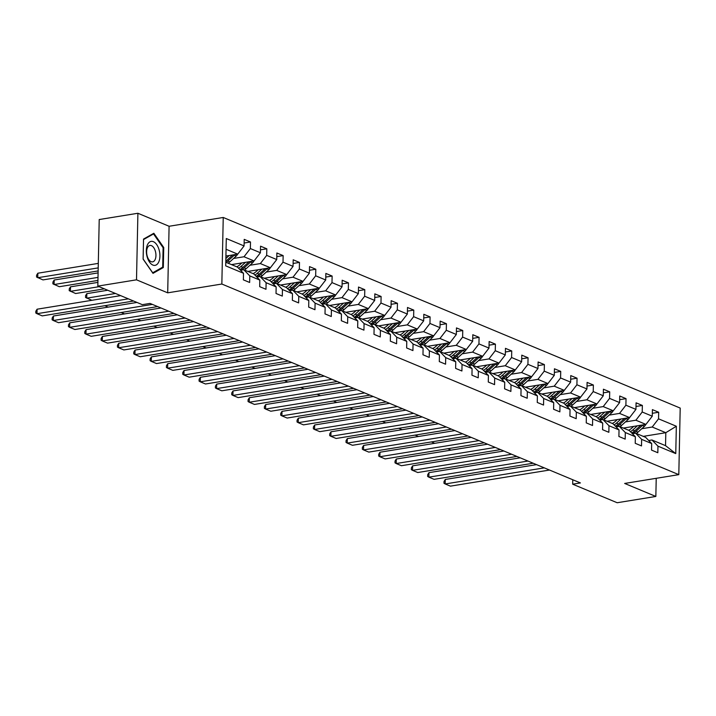 <?xml version="1.0" encoding="UTF-8"?>
<svg xmlns="http://www.w3.org/2000/svg" width="716" height="716" viewBox="0 0 716 716"><rect width="100%" height="100%" fill="white"/><g stroke="black" fill="none" stroke-linecap="round" stroke-linejoin="round"><path stroke-width="1.07" d="M137.902 213.261L136.505 279.822L167.696 292.835L169.092 226.265L137.902 213.261L99.22 219.544L97.823 286.114L142.305 304.667L150.038 303.414L580.416 482.933L572.684 484.186L617.165 502.739L655.847 496.457L656.223 478.315M169.092 226.265L223.24 217.467L680.2 408.075L678.804 474.645L221.844 284.028L223.24 217.467M225.791 262.226L237.461 267.095L243.503 273.288L243.368 279.849L249.642 282.471L249.786 275.902L259.827 280.09L259.693 286.66L265.976 289.282L266.11 282.713L276.161 286.901L276.018 293.47L282.301 296.093L282.435 289.524L292.486 293.712L292.352 300.281L298.626 302.904L298.769 296.335L308.811 300.523L308.677 307.092L314.959 309.715L315.094 303.145L325.145 307.334L325.001 313.903L331.284 316.526L331.418 309.956L341.469 314.145L341.326 320.714L347.609 323.337L347.743 316.767L357.794 320.956L357.66 327.525L363.934 330.148L364.077 323.578L374.119 327.767L373.985 334.336L380.268 336.959L380.402 330.389L390.453 334.578L390.31 341.147L396.592 343.77L396.727 337.2L406.778 341.389L406.643 347.958L412.917 350.58L413.06 344.011L423.102 348.2L422.968 354.769L429.251 357.391L429.385 350.822L439.436 355.011L439.293 361.58L445.576 364.193L445.71 357.633L455.761 361.822L455.627 368.391L461.901 371.004L462.044 364.444L472.086 368.633L471.951 375.202L478.234 377.815L478.369 371.255L488.419 375.444L488.276 382.013L494.559 384.626L494.693 378.066L504.744 382.255L504.601 388.824L510.884 391.437L511.018 384.877L521.069 389.065L520.935 395.635L527.209 398.248L527.352 391.688L537.394 395.876L537.26 402.446L543.542 405.059L543.677 398.499L553.728 402.687L553.584 409.257L559.867 411.87L560.002 405.31L570.052 409.498L569.918 416.068L576.192 418.681L576.335 412.112L586.377 416.309L586.243 422.87L592.526 425.492L592.66 418.923L602.711 423.12L602.568 429.681L608.851 432.303L608.985 425.734L619.036 429.931L618.901 436.491L625.175 439.114L625.319 432.545L635.361 436.742L635.226 443.302L641.509 445.925L641.643 439.356L651.694 443.553L651.551 450.113L657.834 452.736L657.968 446.166L675.761 453.595L676.334 426.244L665.808 432.697L652.204 427.022L641.778 428.723M243.503 273.288L225.71 265.86L226.283 238.518L244.075 245.937L244.21 239.368L250.493 241.99L244.138 243.019M676.334 426.244L658.541 418.824L658.684 412.255L652.401 409.633L652.267 416.202L642.216 412.013L642.35 405.444L636.077 402.822L635.933 409.391L625.891 405.202L626.026 398.633L619.743 396.011L619.608 402.58L609.558 398.391L609.701 391.822L603.418 389.209L603.284 395.769L593.233 391.58L593.367 385.011L587.093 382.398L586.95 388.958L576.908 384.769L577.042 378.2L570.759 375.587L570.625 382.147L560.574 377.959L560.717 371.389L554.435 368.776L554.3 375.336L544.25 371.148L544.384 364.578L538.11 361.965L537.967 368.525L527.925 364.337L528.059 357.767L521.776 355.154L521.642 361.714L511.591 357.526L511.734 350.956L505.451 348.343L505.317 354.903L495.266 350.715L495.409 344.145L489.126 341.532L488.992 348.092L478.941 343.904L479.076 337.334L472.802 334.721L472.658 341.29L462.617 337.093L462.751 330.532L456.468 327.91L456.334 334.479L446.283 330.282L446.426 323.721L440.143 321.099L440.009 327.668L429.958 323.471L430.092 316.911L423.818 314.288L423.675 320.858L413.633 316.66L413.767 310.1L407.485 307.477L407.35 314.047L397.299 309.849L397.443 303.289L391.16 300.666L391.025 307.236L380.975 303.038L381.109 296.478L374.835 293.855L374.692 300.425L364.65 296.227L364.784 289.667L358.51 287.044L358.367 293.614L348.316 289.425L348.459 282.856L342.176 280.233L342.042 286.803L331.991 282.614L332.135 276.045L325.852 273.423L325.717 279.992L315.666 275.803L315.801 269.234L309.527 266.612L309.384 273.181L299.342 268.992L299.476 262.423L293.193 259.801L293.059 266.37L283.008 262.181L283.151 255.612L276.868 252.99L276.734 259.559L266.683 255.37L266.817 248.801L260.543 246.179L260.4 252.748L250.358 248.559L250.493 241.99M259.827 280.09L253.795 273.906L243.744 269.717L240.531 270.236M233.586 258.458L244.013 256.758L254.064 260.946L231.519 264.616M243.744 269.717L249.786 275.902M250.358 248.559L244.013 256.758M260.4 252.748L254.064 260.946M276.161 286.901L270.12 280.717L260.069 276.528L256.856 277.047M249.911 265.269L260.347 263.569L270.388 267.757L247.852 271.427M260.069 276.528L266.11 282.713M266.683 255.37L260.347 263.569M276.734 259.559L270.388 267.757M292.486 293.712L286.445 287.528L276.403 283.33L273.181 283.858M266.245 272.08L276.671 270.38L286.722 274.568L264.177 278.238M276.403 283.33L282.435 289.524M283.008 262.181L276.671 270.38M293.059 266.37L286.722 274.568M308.811 300.523L302.779 294.339L292.728 290.141L289.515 290.669M282.569 278.891L292.996 277.19L303.047 281.379L280.502 285.049M292.728 290.141L298.769 296.335M299.342 268.992L292.996 277.19M309.384 273.181L303.047 281.379M325.145 307.334L319.103 301.15L309.052 296.952L305.839 297.48M298.894 285.693L309.33 284.001L319.372 288.19L296.836 291.86M309.052 296.952L315.094 303.145M315.666 275.803L309.33 284.001M325.717 279.992L319.372 288.19M341.469 314.145L335.428 307.961L325.386 303.763L322.164 304.291M315.228 292.504L325.655 290.812L335.706 295.001L313.161 298.67M325.386 303.763L331.418 309.956M331.991 282.614L325.655 290.812M342.042 286.803L335.706 295.001M357.794 320.956L351.753 314.772L341.711 310.574L338.498 311.102M331.553 299.315L341.98 297.623L352.03 301.812L329.485 305.481M341.711 310.574L347.743 316.767M348.316 289.425L341.98 297.623M358.367 293.614L352.03 301.812M374.119 327.767L368.087 321.582L358.036 317.385L354.823 317.913M347.878 306.126L358.304 304.434L368.355 308.623L345.819 312.292M358.036 317.385L364.077 323.578M364.65 296.227L358.304 304.434M374.692 300.425L368.355 308.623M390.453 334.578L384.411 328.393L374.361 324.196L371.148 324.724M364.202 312.937L374.638 311.245L384.68 315.434L362.144 319.103M374.361 324.196L380.402 330.389M380.975 303.038L374.638 311.245M391.025 307.236L384.68 315.434M406.778 341.389L400.736 335.195L390.694 331.007L387.481 331.535M380.536 319.748L390.963 318.056L401.014 322.245L378.469 325.914M390.694 331.007L396.727 337.2M397.299 309.849L390.963 318.056M407.35 314.047L401.014 322.245M423.102 348.2L417.07 342.006L407.019 337.818L403.806 338.346M396.861 326.559L407.288 324.867L417.339 329.056L394.793 332.725M407.019 337.818L413.06 344.011M413.633 316.66L407.288 324.867M423.675 320.858L417.339 329.056M439.436 355.011L433.395 348.817L423.344 344.629L420.131 345.157M413.186 333.37L423.621 331.678L433.663 335.867L411.127 339.536M423.344 344.629L429.385 350.822M429.958 323.471L423.621 331.678M440.009 327.668L433.663 335.867M455.761 361.822L449.72 355.628L439.678 351.44L436.456 351.959M429.519 340.181L439.946 338.489L449.997 342.678L427.452 346.338M439.678 351.44L445.71 357.633M446.283 330.282L439.946 338.489M456.334 334.479L449.997 342.678M472.086 368.633L466.053 362.439L456.002 358.251L452.789 358.77M445.844 346.991L456.271 345.3L466.322 349.489L443.777 353.149M456.002 358.251L462.044 364.444M462.617 337.093L456.271 345.3M472.658 341.29L466.322 349.489M488.419 375.444L482.378 369.25L472.327 365.062L469.114 365.581M462.169 353.802L472.605 352.111L482.647 356.3L460.111 359.96M472.327 365.062L478.369 371.255M478.941 343.904L472.605 352.111M488.992 348.092L482.647 356.3M504.744 382.255L498.703 376.061L488.661 371.873L485.439 372.392M478.503 360.613L488.93 358.922L498.98 363.11L476.435 366.771M488.661 371.873L494.693 378.066M495.266 350.715L488.93 358.922M505.317 354.903L498.98 363.11M521.069 389.065L515.028 382.872L504.986 378.683L501.773 379.203M494.828 367.424L505.254 365.733L515.305 369.921L492.76 373.582M504.986 378.683L511.018 384.877M511.591 357.526L505.254 365.733M521.642 361.714L515.305 369.921M537.394 395.876L531.362 389.683L521.311 385.494L518.098 386.014M511.152 374.235L521.579 372.544L531.63 376.732L509.094 380.393M521.311 385.494L527.352 391.688M527.925 364.337L521.579 372.544M537.967 368.525L531.63 376.732M553.728 402.687L547.686 396.494L537.635 392.305L534.422 392.824M527.477 381.046L537.913 379.355L547.955 383.543L525.419 387.204M537.635 392.305L543.677 398.499M544.25 371.148L537.913 379.355M554.3 375.336L547.955 383.543M570.052 409.498L564.011 403.305L553.969 399.116L550.756 399.635M543.811 387.857L554.238 386.166L564.289 390.354L541.743 394.015M553.969 399.116L560.002 405.31M560.574 377.959L554.238 386.166M570.625 382.147L564.289 390.354M586.377 416.309L580.345 410.116L570.294 405.927L567.081 406.446M560.136 394.668L570.562 392.968L580.613 397.165L558.068 400.826M570.294 405.927L576.335 412.112M576.908 384.769L570.562 392.968M586.95 388.958L580.613 397.165M602.711 423.12L596.67 416.927L586.619 412.738L583.406 413.257M576.461 401.479L586.896 399.779L596.938 403.976L574.402 407.637M586.619 412.738L592.66 418.923M593.233 391.58L586.896 399.779M603.284 395.769L596.938 403.976M619.036 429.931L612.994 423.738L602.953 419.549L599.731 420.068M592.794 408.29L603.221 406.59L613.272 410.787L590.727 414.448M602.953 419.549L608.985 425.734M609.558 398.391L603.221 406.59M619.608 402.58L613.272 410.787M635.361 436.742L629.328 430.549L619.277 426.36L616.064 426.879M609.119 415.101L619.546 413.4L629.597 417.598L607.052 421.259M619.277 426.36L625.319 432.545M625.891 405.202L619.546 413.4M635.933 409.391L629.597 417.598M651.694 443.553L645.653 437.36L635.602 433.171L632.389 433.69M625.444 421.912L635.88 420.211L645.922 424.409L623.385 428.07M635.602 433.171L641.643 439.356M642.216 412.013L635.88 420.211M652.267 416.202L645.922 424.409M675.761 453.595L665.54 445.656L651.936 439.982L648.714 440.501M643.272 436.366L665.808 432.697L665.54 445.656M651.936 439.982L657.968 446.166M658.541 418.824L652.204 427.022M136.505 279.822L97.823 286.114M167.696 292.835L221.844 284.028M678.804 474.645L624.656 483.443L655.847 496.457M572.773 479.738L572.684 484.186M225.916 256.06L237.739 254.144L226.059 249.266M244.075 245.937L237.739 254.144M658.684 412.255L652.321 413.293M642.35 405.444L635.996 406.482M626.026 398.633L619.671 399.671M609.701 391.822L603.337 392.86M593.367 385.011L587.013 386.049M577.042 378.2L570.688 379.238M560.717 371.389L554.363 372.427M544.384 364.578L538.029 365.616M528.059 357.767L521.704 358.805M511.734 350.956L505.38 351.995M495.409 344.145L489.046 345.184M479.076 337.334L472.721 338.373M462.751 330.532L456.396 331.562M446.426 323.721L440.063 324.751M430.092 316.911L423.738 317.94M413.767 310.1L407.413 311.129M397.443 303.289L391.088 304.318M381.109 296.478L374.754 297.507M364.784 289.667L358.43 290.696M348.459 282.856L342.105 283.885M332.135 276.045L325.771 277.074M315.801 269.234L309.446 270.263M299.476 262.423L293.121 263.452M283.151 255.612L276.788 256.641M266.817 248.801L260.463 249.83M143.111 259.12L153 273.351L163.311 267.542L163.731 247.494L153.842 233.264L143.531 239.072L143.111 259.12M163.024 247.611L163.731 247.494M161.467 267.847L163.311 267.542M549.512 470.036L450.418 486.146L445.182 483.962L445.28 479.469L444.027 481.474L443.983 483.273L445.182 483.962L544.285 467.861M536.553 464.63L445.28 479.469M633.687 426.396L631.7 428.204A11.868 9.424 112.6 0 1 628.603 430.244M637.347 425.796L632.765 429.976A14.293 11.358 112.6 0 1 630.456 431.703M645.787 424.427A4.949 3.938 112.6 0 1 644.418 426.315L637.992 432.16A14.293 11.358 112.6 0 1 636.336 433.475M640.883 425.223L634.752 430.808A14.293 11.358 112.6 0 1 631.673 432.956M632.577 433.663A14.293 11.358 -67.4 0 0 636.005 431.336L642.431 425.483A4.949 3.938 -67.4 0 0 642.995 424.883M447.724 448.726L451.08 450.131M152.866 265.054A12.145 6.605 80.8 0 0 159.919 256.194A12.145 6.605 80.8 0 0 153.358 241.668A12.145 6.605 80.8 0 0 146.315 250.519A12.145 6.605 80.8 0 0 152.866 265.054M151.112 261.662A8.315 4.52 80.8 0 0 152.615 261.859A8.315 4.52 80.8 0 0 155.909 254.27A8.315 4.52 80.8 0 0 151.452 245.651A8.315 4.52 80.8 0 0 149.948 245.454A8.315 4.52 80.8 0 0 146.664 253.043A8.315 4.52 80.8 0 0 151.112 261.662M143.531 239.565L153.519 233.935L163.105 247.727L162.693 267.149L152.705 272.778L143.128 258.986L143.531 239.565M152.293 234.132L153.519 233.935M533.187 463.234L434.093 479.335L428.857 477.16L428.956 472.658L427.694 474.663L427.658 476.462L428.857 477.16L527.952 461.05M520.219 457.819L428.956 472.658M516.862 456.423L417.759 472.524L412.532 470.349L412.622 465.848L411.369 467.852L411.333 469.651L412.532 470.349L511.627 454.239M503.894 451.008L412.622 465.848M617.353 419.585L615.375 421.393A11.868 9.424 112.6 0 1 612.278 423.433M621.023 418.985L616.431 423.165A14.293 11.358 112.6 0 1 614.122 424.892M629.462 417.616A4.949 3.938 112.6 0 1 628.093 419.504L621.667 425.349A14.293 11.358 112.6 0 1 620.011 426.664M624.549 418.413L618.427 423.997A14.293 11.358 112.6 0 1 615.348 426.145M616.243 426.852A14.293 11.358 -67.4 0 0 619.68 424.525L626.106 418.672A4.949 3.938 -67.4 0 0 626.67 418.072M431.399 441.915L434.755 443.32M601.028 412.774L599.041 414.582A11.868 9.424 112.6 0 1 595.954 416.631M604.698 412.174L600.106 416.354A14.293 11.358 112.6 0 1 597.797 418.081M613.129 410.805A4.949 3.938 112.6 0 1 611.759 412.693L605.342 418.538A14.293 11.358 112.6 0 1 603.678 419.853M608.224 411.602L602.093 417.186A14.293 11.358 112.6 0 1 599.024 419.334M599.918 420.041A14.293 11.358 -67.4 0 0 603.355 417.714L609.772 411.861A4.949 3.938 -67.4 0 0 610.345 411.261M415.065 435.104L418.43 436.509M500.529 449.612L401.434 465.713L396.199 463.538L396.297 459.037L395.044 461.041L395.008 462.84L396.199 463.538L495.302 447.428M487.569 444.197L396.297 459.037M484.204 442.801L385.11 458.911L379.874 456.727L379.972 452.226L378.71 454.23L378.675 456.029L379.874 456.727L478.968 440.617M471.235 437.387L379.972 452.226M467.879 435.99L368.785 452.1L363.549 449.916L363.639 445.415L362.385 447.419L362.35 449.218L363.549 449.916L462.643 433.806M454.911 430.576L363.639 445.415M584.703 405.963L582.717 407.771A11.868 9.424 112.6 0 1 579.62 409.82M588.373 405.363L583.782 409.552A14.293 11.358 112.6 0 1 581.473 411.27M596.804 403.994A4.949 3.938 112.6 0 1 595.435 405.882L589.008 411.727A14.293 11.358 112.6 0 1 587.353 413.043M591.899 404.791L585.769 410.375A14.293 11.358 112.6 0 1 582.69 412.532M583.594 413.23A14.293 11.358 -67.4 0 0 587.022 410.903L593.448 405.05A4.949 3.938 -67.4 0 0 594.012 404.45M398.74 428.293L402.106 429.698M568.379 399.152L566.392 400.96A11.868 9.424 112.6 0 1 563.295 403.01M572.039 398.552L567.448 402.741A14.293 11.358 112.6 0 1 565.139 404.459M580.479 397.183A4.949 3.938 112.6 0 1 579.11 399.072L572.684 404.916A14.293 11.358 112.6 0 1 571.028 406.232M575.575 397.98L569.444 403.564A14.293 11.358 112.6 0 1 566.365 405.721M567.269 406.42A14.293 11.358 -67.4 0 0 570.697 404.093L577.123 398.239A4.949 3.938 -67.4 0 0 577.687 397.64M382.416 421.482L385.772 422.887M552.045 392.341L550.058 394.149A11.868 9.424 112.6 0 1 546.97 396.199M555.714 391.741L551.123 395.93A14.293 11.358 112.6 0 1 548.814 397.649M564.145 390.372A4.949 3.938 112.6 0 1 562.776 392.261L556.359 398.105A14.293 11.358 112.6 0 1 554.694 399.421M559.241 391.169L553.11 396.754A14.293 11.358 112.6 0 1 550.04 398.91M550.935 399.609A14.293 11.358 -67.4 0 0 554.372 397.282L560.789 391.428A4.949 3.938 -67.4 0 0 561.362 390.829M366.082 414.671L369.447 416.077M535.72 385.53L533.733 387.338A11.868 9.424 112.6 0 1 530.637 389.388M539.39 384.94L534.798 389.119A14.293 11.358 112.6 0 1 532.489 390.838M547.821 383.561A4.949 3.938 112.6 0 1 546.451 385.45L540.034 391.303A14.293 11.358 112.6 0 1 538.369 392.61M542.916 384.358L536.785 389.943A14.293 11.358 112.6 0 1 533.715 392.1M534.61 392.798A14.293 11.358 -67.4 0 0 538.038 390.471L544.464 384.617A4.949 3.938 -67.4 0 0 545.028 384.018M349.757 407.86L353.122 409.266M519.395 378.719L517.408 380.527A11.868 9.424 112.6 0 1 514.312 382.577M523.056 378.129L518.473 382.308A14.293 11.358 112.6 0 1 516.164 384.027M531.496 376.75A4.949 3.938 112.6 0 1 530.126 378.639L523.7 384.492A14.293 11.358 112.6 0 1 522.045 385.799M526.591 377.547L520.46 383.132A14.293 11.358 112.6 0 1 517.382 385.289M518.286 385.987A14.293 11.358 -67.4 0 0 521.713 383.66L528.139 377.806A4.949 3.938 -67.4 0 0 528.703 377.207M333.432 401.058L336.788 402.455M503.062 371.908L501.084 373.716A11.868 9.424 112.6 0 1 497.987 375.766M506.731 371.318L502.14 375.497A14.293 11.358 112.6 0 1 499.831 377.216M515.162 369.939A4.949 3.938 112.6 0 1 513.802 371.828L507.375 377.681A14.293 11.358 112.6 0 1 505.72 378.988M510.257 370.736L504.127 376.321A14.293 11.358 112.6 0 1 501.057 378.478M501.952 379.176A14.293 11.358 -67.4 0 0 505.389 376.849L511.806 370.995A4.949 3.938 -67.4 0 0 512.379 370.396M317.099 394.248L320.464 395.644M486.737 365.097L484.75 366.905A11.868 9.424 112.6 0 1 481.653 368.955M490.406 364.507L485.815 368.686A14.293 11.358 112.6 0 1 483.506 370.414M498.837 363.128A4.949 3.938 112.6 0 1 497.468 365.017L491.051 370.87A14.293 11.358 112.6 0 1 489.386 372.177M493.933 363.934L487.802 369.51A14.293 11.358 112.6 0 1 484.732 371.667M485.627 372.365A14.293 11.358 -67.4 0 0 489.055 370.038L495.481 364.184A4.949 3.938 -67.4 0 0 496.054 363.585M300.774 387.437L304.139 388.833M470.412 358.286L468.425 360.094A11.868 9.424 112.6 0 1 465.328 362.144M474.073 357.696L469.49 361.875A14.293 11.358 112.6 0 1 467.181 363.603M482.512 356.317A4.949 3.938 112.6 0 1 481.143 358.206L474.717 364.059A14.293 11.358 112.6 0 1 473.061 365.366M477.608 357.123L471.477 362.699A14.293 11.358 112.6 0 1 468.398 364.856M469.302 365.554A14.293 11.358 -67.4 0 0 472.73 363.227L479.156 357.374A4.949 3.938 -67.4 0 0 479.72 356.774M284.449 380.626L287.814 382.022M454.078 351.475L452.1 353.283A11.868 9.424 112.6 0 1 449.004 355.333M457.748 350.885L453.156 355.064A14.293 11.358 112.6 0 1 450.847 356.792M466.188 349.515A4.949 3.938 112.6 0 1 464.818 351.395L458.392 357.248A14.293 11.358 112.6 0 1 456.736 358.555M461.274 350.312L455.152 355.888A14.293 11.358 112.6 0 1 452.073 358.045M452.968 358.743A14.293 11.358 -67.4 0 0 456.405 356.416L462.831 350.563A4.949 3.938 -67.4 0 0 463.395 349.963M268.124 373.815L271.48 375.211M437.753 344.665L435.767 346.472A11.868 9.424 112.6 0 1 432.679 348.522M441.423 344.074L436.832 348.253A14.293 11.358 112.6 0 1 434.523 349.981M449.854 342.704A4.949 3.938 112.6 0 1 448.485 344.584L442.067 350.437A14.293 11.358 112.6 0 1 440.403 351.744M444.949 343.501L438.819 349.086A14.293 11.358 112.6 0 1 435.749 351.234M436.644 351.932A14.293 11.358 -67.4 0 0 440.08 349.605L446.498 343.752A4.949 3.938 -67.4 0 0 447.07 343.152M251.79 367.004L255.156 368.4M421.429 337.854L419.442 339.661A11.868 9.424 112.6 0 1 416.345 341.711M425.098 337.263L420.507 341.442A14.293 11.358 112.6 0 1 418.198 343.17M433.529 335.894A4.949 3.938 112.6 0 1 432.16 337.773L425.734 343.626A14.293 11.358 112.6 0 1 424.078 344.933M428.624 336.69L422.494 342.275A14.293 11.358 112.6 0 1 419.415 344.423M420.319 345.121A14.293 11.358 -67.4 0 0 423.747 342.794L430.173 336.941A4.949 3.938 -67.4 0 0 430.737 336.341M235.466 360.193L238.831 361.589M405.104 331.043L403.117 332.851A11.868 9.424 112.6 0 1 400.02 334.9M408.764 330.452L404.173 334.632A14.293 11.358 112.6 0 1 401.864 336.359M417.204 329.083A4.949 3.938 112.6 0 1 415.835 330.962L409.409 336.815A14.293 11.358 112.6 0 1 407.753 338.122M412.3 329.879L406.169 335.464A14.293 11.358 112.6 0 1 403.09 337.612M403.994 338.31A14.293 11.358 -67.4 0 0 407.422 335.983L413.848 330.13A4.949 3.938 -67.4 0 0 414.412 329.53M219.141 353.382L222.497 354.778M388.77 324.232L386.783 326.048A11.868 9.424 112.6 0 1 383.695 328.089M392.44 323.641L387.848 327.821A14.293 11.358 112.6 0 1 385.539 329.548M400.87 322.272A4.949 3.938 112.6 0 1 399.51 324.151L393.084 330.004A14.293 11.358 112.6 0 1 391.419 331.311M395.966 323.068L389.835 328.653A14.293 11.358 112.6 0 1 386.765 330.801M387.66 331.499A14.293 11.358 -67.4 0 0 391.097 329.172L397.514 323.328A4.949 3.938 -67.4 0 0 398.087 322.719M202.807 346.571L206.172 347.967M372.445 317.421L370.458 319.238A11.868 9.424 112.6 0 1 367.362 321.278M376.115 316.83L371.523 321.01A14.293 11.358 112.6 0 1 369.214 322.737M384.546 315.461A4.949 3.938 112.6 0 1 383.176 317.34L376.759 323.193A14.293 11.358 112.6 0 1 375.095 324.5M379.641 316.257L373.51 321.842A14.293 11.358 112.6 0 1 370.44 323.99M371.335 324.688A14.293 11.358 -67.4 0 0 374.763 322.361L381.189 316.517A4.949 3.938 -67.4 0 0 381.762 315.908M186.482 339.76L189.847 341.165M356.12 310.619L354.134 312.427A11.868 9.424 112.6 0 1 351.037 314.467M359.781 310.019L355.199 314.199A14.293 11.358 112.6 0 1 352.89 315.926M368.221 308.65A4.949 3.938 112.6 0 1 366.852 310.529L360.425 316.382A14.293 11.358 112.6 0 1 358.77 317.689M363.316 309.446L357.186 315.031A14.293 11.358 112.6 0 1 354.107 317.179M355.011 317.877A14.293 11.358 -67.4 0 0 358.439 315.55L364.865 309.706A4.949 3.938 -67.4 0 0 365.429 309.097M170.157 332.949L173.514 334.354M339.787 303.808L337.809 305.616A11.868 9.424 112.6 0 1 334.712 307.656M343.456 303.208L338.865 307.388A14.293 11.358 112.6 0 1 336.556 309.115M351.887 301.839A4.949 3.938 112.6 0 1 350.527 303.718L344.101 309.572A14.293 11.358 112.6 0 1 342.445 310.878M346.983 302.635L340.852 308.22A14.293 11.358 112.6 0 1 337.782 310.368M338.677 311.066A14.293 11.358 -67.4 0 0 342.114 308.739L348.531 302.895A4.949 3.938 -67.4 0 0 349.104 302.286M153.833 326.138L157.189 327.543M323.462 296.997L321.475 298.805A11.868 9.424 112.6 0 1 318.378 300.845M327.131 296.397L322.54 300.577A14.293 11.358 112.6 0 1 320.231 302.304M335.562 295.028A4.949 3.938 112.6 0 1 334.193 296.907L327.776 302.761A14.293 11.358 112.6 0 1 326.111 304.067M330.658 295.824L324.527 301.409A14.293 11.358 112.6 0 1 321.457 303.557M322.352 304.255A14.293 11.358 -67.4 0 0 325.78 301.928L332.206 296.084A4.949 3.938 -67.4 0 0 332.779 295.475M137.499 319.327L140.864 320.732M307.137 290.186L305.15 291.994A11.868 9.424 112.6 0 1 302.054 294.034M310.798 289.586L306.215 293.766A14.293 11.358 112.6 0 1 303.906 295.493M319.238 288.217A4.949 3.938 112.6 0 1 317.868 290.096L311.442 295.95A14.293 11.358 112.6 0 1 309.786 297.256M314.333 289.013L308.202 294.598A14.293 11.358 112.6 0 1 305.123 296.746M306.027 297.444A14.293 11.358 -67.4 0 0 309.455 295.117L315.881 289.273A4.949 3.938 -67.4 0 0 316.445 288.664M121.174 312.516L124.539 313.921M290.803 283.375L288.825 285.183A11.868 9.424 112.6 0 1 285.729 287.223M294.473 282.775L289.882 286.955A14.293 11.358 112.6 0 1 287.572 288.682M302.913 281.406A4.949 3.938 112.6 0 1 301.543 283.285L295.117 289.139A14.293 11.358 112.6 0 1 293.462 290.454M297.999 282.202L291.877 287.787A14.293 11.358 112.6 0 1 288.799 289.935M289.694 290.633A14.293 11.358 -67.4 0 0 293.13 288.306L299.556 282.462A4.949 3.938 -67.4 0 0 300.12 281.862M104.849 305.705L108.206 307.11M451.554 429.179L352.451 445.289L347.224 443.106L347.314 438.604L346.061 440.608L346.025 442.407L347.224 443.106L446.319 426.996M438.586 423.765L347.314 438.604M435.221 422.368L336.126 438.478L330.89 436.295L330.989 431.793L329.736 433.798L329.691 435.596L330.89 436.295L429.994 420.185M422.261 416.954L330.989 431.793M418.896 415.557L319.801 431.667L314.566 429.484L314.655 424.982L313.402 426.987L313.366 428.786L314.566 429.484L413.66 413.374M405.927 410.143L314.655 424.982M402.571 408.747L303.468 424.856L298.241 422.673L298.33 418.171L297.077 420.176L297.042 421.975L298.241 422.673L397.335 406.563M389.602 403.341L298.33 418.171M386.237 401.936L287.143 418.046L281.907 415.862L282.006 411.36L280.753 413.365L280.708 415.164L281.907 415.862L381.01 399.752M373.278 396.53L282.006 411.36M369.912 395.125L270.818 411.235L265.582 409.051L265.681 404.549L264.419 406.554L264.383 408.353L265.582 409.051L364.677 392.941M356.944 389.719L265.681 404.549M353.588 388.314L254.484 404.424L249.257 402.24L249.347 397.738L248.094 399.743L248.058 401.542L249.257 402.24L348.352 386.13M340.619 382.908L249.347 397.738M337.254 381.503L238.16 397.613L232.924 395.429L233.022 390.927L231.769 392.932L231.733 394.731L232.924 395.429L332.027 379.319M324.294 376.097L233.022 390.927M320.929 374.692L221.835 390.802L216.599 388.618L216.697 384.116L215.435 386.121L215.4 387.92L216.599 388.618L315.693 372.508M307.97 369.286L216.697 384.116M304.604 367.881L205.51 383.991L200.274 381.807L200.364 377.305L199.111 379.31L199.075 381.109L200.274 381.807L299.369 365.697M291.636 362.475L200.364 377.305M288.28 361.07L189.176 377.18L183.949 374.996L184.039 370.503L182.786 372.499L182.75 374.298L183.949 374.996L283.044 358.886M275.311 355.664L184.039 370.503M271.946 354.259L172.851 370.369L167.616 368.185L167.714 363.692L166.461 365.688L166.416 367.487L167.616 368.185L266.719 352.075M258.986 348.853L167.714 363.692M255.621 347.448L156.527 363.558L151.291 361.374L151.38 356.881L150.127 358.877L150.091 360.676L151.291 361.374L250.385 345.264M242.652 342.042L151.38 356.881M239.296 340.637L140.193 356.747L134.966 354.563L135.055 350.07L133.803 352.075L133.767 353.874L134.966 354.563L234.06 338.453M226.328 335.231L135.055 350.07M222.962 333.826L123.868 349.936L118.632 347.752L118.731 343.259L117.478 345.264L117.433 347.063L118.632 347.752L217.736 331.642M210.003 328.42L118.731 343.259M206.638 327.015L107.543 343.125L102.307 340.941L102.406 336.448L101.144 338.453L101.108 340.252L102.307 340.941L201.402 324.831M193.669 321.609L102.406 336.448M190.313 320.204L91.209 336.314L85.983 334.13L86.072 329.637L84.819 331.642L84.783 333.441L85.983 334.13L185.077 318.02M177.344 314.798L86.072 329.637M173.988 313.393L74.885 329.503L69.649 327.319L69.747 322.827L68.494 324.831L68.459 326.63L69.649 327.319L168.752 311.209M161.019 307.987L69.747 322.827M274.479 276.564L272.492 278.372A11.868 9.424 112.6 0 1 269.404 280.412M107.749 290.249L86.833 293.65L86.734 298.151L115.482 293.479M278.148 275.964L273.557 280.144A14.293 11.358 112.6 0 1 271.248 281.871M286.579 274.595A4.949 3.938 112.6 0 1 285.21 276.474L278.793 282.328A14.293 11.358 112.6 0 1 277.128 283.643M281.674 275.392L275.544 280.976A14.293 11.358 112.6 0 1 272.474 283.124M273.369 283.822A14.293 11.358 -67.4 0 0 276.806 281.495L283.223 275.651A4.949 3.938 -67.4 0 0 283.796 275.051M86.833 293.65L85.571 295.654L85.535 297.453L91.881 300.299M258.154 269.753L256.167 271.561A11.868 9.424 112.6 0 1 253.07 273.601M97.904 282.39L70.499 286.839L70.41 291.34L99.157 286.668M261.823 269.153L257.232 273.333A14.293 11.358 112.6 0 1 254.923 275.06M270.254 267.784A4.949 3.938 112.6 0 1 268.885 269.663L262.459 275.517A14.293 11.358 112.6 0 1 260.803 276.832M104.384 288.852L75.636 293.524L69.21 290.642L69.246 288.843L70.499 286.839M265.35 268.581L259.219 274.165A14.293 11.358 112.6 0 1 256.14 276.313M257.044 277.02A14.293 11.358 -67.4 0 0 260.472 274.684L266.898 268.84A4.949 3.938 -67.4 0 0 267.462 268.24M157.654 306.582L58.56 322.692L53.324 320.508L53.423 316.016L52.17 318.02L52.125 319.819L53.324 320.508L152.419 304.398M136.953 302.438L53.423 316.016M241.829 262.942L239.842 264.75A11.868 9.424 112.6 0 1 236.745 266.791M98.101 272.894L54.174 280.028L54.076 284.529L98.011 277.387M245.49 262.342L240.898 266.522A14.293 11.358 112.6 0 1 238.589 268.249M253.929 260.973A4.949 3.938 112.6 0 1 252.56 262.861L246.134 268.706A14.293 11.358 112.6 0 1 244.478 270.022M97.94 280.43L59.312 286.713L52.886 283.831L52.921 282.032L54.174 280.028M249.025 261.77L242.894 267.354A14.293 11.358 112.6 0 1 239.815 269.502M240.719 270.209A14.293 11.358 -67.4 0 0 244.147 267.882L250.573 262.029A4.949 3.938 -67.4 0 0 251.137 261.43M133.597 301.033L42.235 315.881L36.999 313.697L37.089 309.205L35.836 311.209L35.8 313.008L36.999 313.697L128.361 298.849M120.628 295.627L37.089 309.205M98.298 263.39L37.85 273.217L37.751 277.719L98.208 267.891M229.165 255.531L225.862 258.539M237.596 254.162A4.949 3.938 112.6 0 1 236.235 256.051L229.809 261.895A14.293 11.358 112.6 0 1 228.144 263.211M98.146 270.934L42.987 279.902L36.552 277.02L36.588 275.221L37.85 273.217M232.691 254.959L226.56 260.543A14.293 11.358 112.6 0 1 225.809 261.188M226.158 262.378A14.293 11.358 -67.4 0 0 227.822 261.072L234.239 255.218A4.949 3.938 -67.4 0 0 234.812 254.619M634.752 430.808L632.765 429.976M637.992 432.16L636.005 431.336M644.418 426.315L642.431 425.483M618.427 423.997L616.431 423.165M621.667 425.349L619.68 424.525M628.093 419.504L626.106 418.672M602.093 417.186L600.106 416.354M605.342 418.538L603.355 417.714M611.759 412.693L609.772 411.861M585.769 410.375L583.782 409.552M589.008 411.727L587.022 410.903M595.435 405.882L593.448 405.05M569.444 403.564L567.448 402.741M572.684 404.916L570.697 404.093M579.11 399.072L577.123 398.239M553.11 396.754L551.123 395.93M556.359 398.105L554.372 397.282M562.776 392.261L560.789 391.428M536.785 389.943L534.798 389.119M540.034 391.303L538.038 390.471M546.451 385.45L544.464 384.617M520.46 383.132L518.473 382.308M523.7 384.492L521.713 383.66M530.126 378.639L528.139 377.806M504.127 376.321L502.14 375.497M507.375 377.681L505.389 376.849M513.802 371.828L511.806 370.995M487.802 369.51L485.815 368.686M491.051 370.87L489.055 370.038M497.468 365.017L495.481 364.184M471.477 362.699L469.49 361.875M474.717 364.059L472.73 363.227M481.143 358.206L479.156 357.374M455.152 355.888L453.156 355.064M458.392 357.248L456.405 356.416M464.818 351.395L462.831 350.563M438.819 349.086L436.832 348.253M442.067 350.437L440.08 349.605M448.485 344.584L446.498 343.752M422.494 342.275L420.507 341.442M425.734 343.626L423.747 342.794M432.16 337.773L430.173 336.941M406.169 335.464L404.173 334.632M409.409 336.815L407.422 335.983M415.835 330.962L413.848 330.13M389.835 328.653L387.848 327.821M393.084 330.004L391.097 329.172M399.51 324.151L397.514 323.328M373.51 321.842L371.523 321.01M376.759 323.193L374.763 322.361M383.176 317.34L381.189 316.517M357.186 315.031L355.199 314.199M360.425 316.382L358.439 315.55M366.852 310.529L364.865 309.706M340.852 308.22L338.865 307.388M344.101 309.572L342.114 308.739M350.527 303.718L348.531 302.895M324.527 301.409L322.54 300.577M327.776 302.761L325.78 301.928M334.193 296.907L332.206 296.084M308.202 294.598L306.215 293.766M311.442 295.95L309.455 295.117M317.868 290.096L315.881 289.273M291.877 287.787L289.882 286.955M295.117 289.139L293.13 288.306M301.543 283.285L299.556 282.462M275.544 280.976L273.557 280.144M278.793 282.328L276.806 281.495M285.21 276.474L283.223 275.651M259.219 274.165L257.232 273.333M262.459 275.517L260.472 274.684M268.885 269.663L266.898 268.84M242.894 267.354L240.898 266.522M246.134 268.706L244.147 267.882M252.56 262.861L250.573 262.029M226.56 260.543L225.826 260.239M229.809 261.895L227.822 261.072M236.235 256.051L234.239 255.218"/></g></svg>
